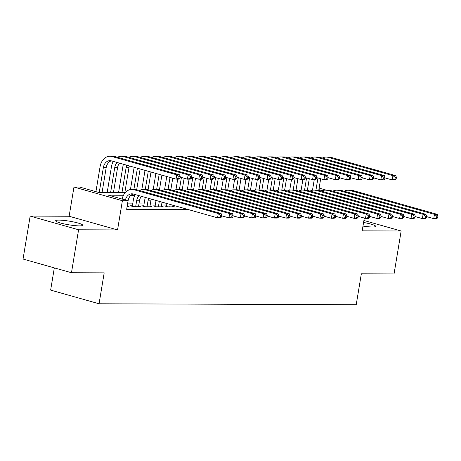 <?xml version="1.0" encoding="UTF-8"?>
<svg xmlns="http://www.w3.org/2000/svg" width="461" height="461" viewBox="0 0 461 461"><rect width="100%" height="100%" fill="white"/><g stroke="black" fill="none" stroke-linecap="round" stroke-linejoin="round"><path stroke-width="0.69" d="M362.974 226.097A13.709 1.844 9.4 0 0 372.361 226.985A13.709 1.844 9.4 0 0 375.68 226.339A13.709 1.844 9.4 0 0 363.573 222.473M58.956 220.11A13.709 1.844 9.4 0 0 55.643 220.756A13.709 1.844 9.4 0 0 64.286 223.942A13.709 1.844 9.4 0 0 79.373 225.878A13.709 1.844 9.4 0 0 82.686 225.233A13.709 1.844 9.4 0 0 74.042 222.046A13.709 1.844 9.4 0 0 58.956 220.11M54.323 267.887L50.641 290.102L99.063 303.776L356.215 304.744L361.338 273.822L394.046 273.943L401.156 230.996L363.908 220.473M99.063 303.776L104.186 272.854L71.472 272.728L23.05 259.053L30.161 216.1L78.583 229.78L117.555 229.924L122.39 200.719L73.967 187.039L79.655 187.062L99.288 192.606L125.185 192.704M117.555 229.924L69.133 216.249L30.161 216.1M69.133 216.249L73.967 187.039M71.472 272.728L78.583 229.78M166.519 205.923L164.531 205.917L167.798 206.839L174.627 206.868L172.725 206.326M155.144 205.883L153.15 205.877L156.423 206.799L163.252 206.822L161.344 206.286M143.763 205.837L141.775 205.831L145.042 206.753L151.871 206.782L149.969 206.246M132.388 205.796L130.394 205.79L133.667 206.712L140.496 206.735L138.588 206.2M123.473 195.251L108.444 195.193L128.077 200.742L126.654 209.329L188.295 209.565M166.836 204.01L161.725 203.993M155.461 203.969L150.349 203.946M144.08 203.923L138.968 203.906M132.705 203.883L127.593 203.866M127.092 206.689L129.115 206.695L127.213 206.159M364.305 218.053L362.185 230.846L401.156 230.996M128.077 200.742L122.39 200.719M319.121 188.111L326.348 190.151M322.504 190.652L318.874 189.627M134.854 195.297L130.964 195.28M127.121 206.689L128.106 200.76A8.788 6.696 90.2 0 1 133.258 194.018M125.415 199.988A8.788 6.696 90.2 0 1 131.834 193.81A8.788 6.696 90.2 0 1 133.223 194.006L217.569 217.834L218.284 213.535L133.938 189.713A13.179 10.044 -89.8 0 0 131.852 189.419A13.179 10.044 -89.8 0 0 122.13 199.06M221.476 217.033L220.416 217.84L217.569 217.834L221.476 217.033L221.764 215.316L220.623 215.31L220.341 217.027M220.623 215.31L218.284 213.535L221.124 213.547L136.779 189.725A13.179 10.044 -89.8 0 0 134.698 189.431L131.852 189.419M221.124 213.547L221.764 215.316M179.94 178.321L180.222 176.603L179.087 176.603L178.799 178.321L179.94 178.321L178.88 179.133L176.033 179.122L176.742 174.828L112.029 156.55A13.179 10.044 -89.8 0 0 109.943 156.256A13.179 10.044 -89.8 0 0 100.083 166.663L95.94 191.661M99.213 192.589L103.35 167.585A8.788 6.696 90.2 0 1 109.931 160.647A8.788 6.696 90.2 0 1 111.32 160.843L176.033 179.122L178.799 178.321M102.054 192.617L106.197 167.597A8.788 6.696 90.2 0 1 111.349 160.854M179.087 176.603L176.742 174.828L179.588 174.84L114.875 156.561A13.179 10.044 -89.8 0 0 112.789 156.267L109.943 156.256M179.588 174.84L180.222 176.603M138.502 206.73L139.481 200.806A8.788 6.696 90.2 0 1 141.394 196.317M135.655 206.718L136.64 200.794A8.788 6.696 90.2 0 1 139.113 195.671M135.246 194.577A13.179 10.044 -89.8 0 0 133.367 199.867L132.295 206.326M232.857 217.073L233.139 215.356L232.004 215.35L231.716 217.068L232.857 217.073L231.797 217.886L228.95 217.874L229.659 213.581L145.313 189.753A13.179 10.044 -89.8 0 0 143.233 189.459A13.179 10.044 -89.8 0 0 139.372 190.456M221.678 215.823L228.95 217.874L231.716 217.068M232.004 215.35L229.659 213.581L232.505 213.593L148.16 189.765A13.179 10.044 -89.8 0 0 146.074 189.471L143.233 189.459M232.505 213.593L233.139 215.356M149.883 206.776L150.862 200.846A8.788 6.696 90.2 0 1 151.294 199.112M147.036 206.764L148.016 200.835A8.788 6.696 90.2 0 1 148.724 198.386M145.353 197.435A13.179 10.044 -89.8 0 0 144.742 199.913L143.676 206.367M244.232 217.119L244.52 215.396L243.379 215.396L243.097 217.114L244.232 217.119L243.172 217.926L240.331 217.915L241.04 213.622L156.694 189.799A13.179 10.044 -89.8 0 0 154.608 189.506A13.179 10.044 -89.8 0 0 150.753 190.497M233.059 215.863L240.331 217.915L243.097 217.114M243.379 215.396L241.04 213.622L243.886 213.633L159.541 189.811A13.179 10.044 -89.8 0 0 157.455 189.517L154.608 189.506M243.886 213.633L244.52 215.396M161.258 206.816L162.03 202.143M158.411 206.805L159.31 201.376M156.043 200.454L155.052 206.413M255.613 217.16L255.895 215.443L254.76 215.437L254.472 217.154L255.613 217.16L254.553 217.972L251.706 217.961L252.415 213.668L168.069 189.84A13.179 10.044 -89.8 0 0 165.989 189.546A13.179 10.044 -89.8 0 0 162.128 190.543M244.434 215.904L251.706 217.961L254.472 217.154M254.76 215.437L252.415 213.668L255.261 213.674L170.916 189.851A13.179 10.044 -89.8 0 0 168.835 189.557L165.989 189.546M255.261 213.674L255.895 215.443M172.639 206.856L172.91 205.214M169.792 206.851L170.19 204.448M166.917 203.526L166.433 206.453M266.988 217.2L267.276 215.483L266.135 215.483L265.853 217.2L266.988 217.2L265.928 218.013L263.087 218.001L263.796 213.708L179.45 189.886A13.179 10.044 -89.8 0 0 177.364 189.592A13.179 10.044 -89.8 0 0 173.509 190.583M255.815 215.95L263.087 218.001L265.853 217.2M266.135 215.483L263.796 213.708L266.642 213.72L182.297 189.897A13.179 10.044 -89.8 0 0 180.211 189.598L177.364 189.592M266.642 213.72L267.276 215.483M113.343 161.413A13.179 10.044 -89.8 0 0 111.458 166.703L107.165 192.64M110.588 192.652L114.731 167.631A8.788 6.696 90.2 0 1 117.209 162.508M113.435 192.663L117.572 167.643A8.788 6.696 90.2 0 1 119.491 163.154M191.315 178.367L191.603 176.649L190.462 176.644L190.18 178.361L191.315 178.367L190.255 179.179L187.414 179.168L188.123 174.869L123.41 156.59A13.179 10.044 -89.8 0 0 121.324 156.296A13.179 10.044 -89.8 0 0 117.463 157.293M180.142 177.11L187.414 179.168L190.18 178.361M190.462 176.644L188.123 174.869L190.969 174.88L126.251 156.602A13.179 10.044 -89.8 0 0 124.17 156.308L121.324 156.296M190.969 174.88L191.603 176.649M123.45 164.272A13.179 10.044 -89.8 0 0 122.839 166.749L118.546 192.681M121.969 192.692L126.107 167.671A8.788 6.696 90.2 0 1 126.821 165.222M124.81 192.704L128.953 167.683A8.788 6.696 90.2 0 1 129.385 165.948M202.696 178.407L202.978 176.69L201.843 176.684L201.555 178.407L202.696 178.407L201.636 179.22L198.789 179.208L199.504 174.915L134.785 156.636A13.179 10.044 -89.8 0 0 132.705 156.342A13.179 10.044 -89.8 0 0 128.844 157.334M191.517 177.157L198.789 179.208L201.555 178.407M201.843 176.684L199.504 174.915L202.344 174.926L137.632 156.648A13.179 10.044 -89.8 0 0 135.546 156.354L132.705 156.342M202.344 174.926L202.978 176.69M134.134 167.291L130.451 189.54M133.892 189.425L137.407 168.213M136.692 189.702L140.127 168.98M214.071 178.453L214.359 176.736L213.218 176.73L212.936 178.447L214.071 178.453L213.011 179.266L210.17 179.254L210.879 174.955L146.166 156.677A13.179 10.044 -89.8 0 0 144.08 156.383A13.179 10.044 -89.8 0 0 140.225 157.38M202.898 177.197L210.17 179.254L212.936 178.447M213.218 176.73L210.879 174.955L213.725 174.967L149.007 156.688A13.179 10.044 -89.8 0 0 146.926 156.394L144.08 156.383M213.725 174.967L214.359 176.736M145.008 170.363L141.827 189.586M145.273 189.471L148.281 171.285M148.073 189.742L151.001 172.051M225.452 178.493L225.734 176.776L224.599 176.77L224.317 178.488L225.452 178.493L224.392 179.306L221.545 179.294L222.26 175.001L157.541 156.723A13.179 10.044 -89.8 0 0 155.461 156.429A13.179 10.044 -89.8 0 0 151.6 157.42M214.273 177.243L221.545 179.294L224.317 178.488M224.599 176.77L222.26 175.001L225.101 175.013L160.388 156.734A13.179 10.044 -89.8 0 0 158.302 156.435L155.461 156.429M225.101 175.013L225.734 176.776M278.369 217.246L278.651 215.529L277.516 215.523L277.234 217.24L278.369 217.246L277.309 218.059L274.462 218.047L275.177 213.748L190.831 189.926A13.179 10.044 -89.8 0 0 188.745 189.632A13.179 10.044 -89.8 0 0 184.884 190.629M267.19 215.99L274.462 218.047L277.234 217.24M277.516 215.523L275.177 213.748L278.018 213.76L193.672 189.938A13.179 10.044 -89.8 0 0 191.592 189.644L188.745 189.632M278.018 213.76L278.651 215.529M155.887 173.434L153.208 189.627M156.648 189.511L159.16 174.356M159.448 189.788L161.88 175.128M236.833 178.54L237.115 176.822L235.974 176.817L235.692 178.534L236.833 178.54L235.767 179.346L232.926 179.341L233.635 175.042L168.922 156.763A13.179 10.044 -89.8 0 0 166.836 156.469A13.179 10.044 -89.8 0 0 162.981 157.466M225.654 177.283L232.926 179.341L235.692 178.534M235.974 176.817L233.635 175.042L236.481 175.053L171.763 156.775A13.179 10.044 -89.8 0 0 169.683 156.481L166.836 156.469M236.481 175.053L237.115 176.822M289.75 217.287L290.032 215.569L288.891 215.564L288.609 217.287L289.75 217.287L288.684 218.099L285.843 218.088L286.552 213.795L202.206 189.972A13.179 10.044 -89.8 0 0 200.126 189.673A13.179 10.044 -89.8 0 0 196.265 190.67M278.571 216.036L285.843 218.088L288.609 217.287M288.891 215.564L286.552 213.795L289.399 213.806L205.053 189.978A13.179 10.044 -89.8 0 0 202.967 189.684L200.126 189.673M289.399 213.806L290.032 215.569M166.761 176.505L164.583 189.673M168.029 189.552L170.034 177.427M170.829 189.828L172.754 178.2M248.208 178.58L248.491 176.863L247.355 176.857L247.073 178.574L248.208 178.58L247.148 179.392L244.301 179.381L245.016 175.088L180.297 156.809A13.179 10.044 -89.8 0 0 178.217 156.51A13.179 10.044 -89.8 0 0 174.356 157.506M237.029 177.329L244.301 179.381L247.073 178.574M247.355 176.857L245.016 175.088L247.857 175.099L183.144 156.815A13.179 10.044 -89.8 0 0 181.058 156.521L178.217 156.51M247.857 175.099L248.491 176.863M301.125 217.333L301.408 215.615L300.272 215.61L299.99 217.327L301.125 217.333L300.065 218.145L297.218 218.134L297.933 213.835L213.587 190.013A13.179 10.044 -89.8 0 0 211.501 189.719A13.179 10.044 -89.8 0 0 207.64 190.716M289.946 216.076L297.218 218.134L299.99 217.327M300.272 215.61L297.933 213.835L300.774 213.846L216.428 190.024A13.179 10.044 -89.8 0 0 214.348 189.73L211.501 189.719M300.774 213.846L301.408 215.615M177.715 179.127L175.964 189.713M179.404 189.598L181.415 177.473M182.21 189.869L184.135 178.24M259.589 178.626L259.871 176.903L258.736 176.903L258.448 178.62L259.589 178.626L258.529 179.433L255.682 179.421L256.391 175.128L191.678 156.849A13.179 10.044 -89.8 0 0 189.592 156.556A13.179 10.044 -89.8 0 0 185.737 157.553M248.41 177.37L255.682 179.421L258.448 178.62M258.736 176.903L256.391 175.128L259.238 175.14L194.519 156.861A13.179 10.044 -89.8 0 0 192.439 156.567L189.592 156.556M259.238 175.14L259.871 176.903M312.506 217.373L312.788 215.656L311.653 215.65L311.365 217.367L312.506 217.373L311.44 218.186L308.599 218.174L309.308 213.881L224.962 190.053A13.179 10.044 -89.8 0 0 222.882 189.759A13.179 10.044 -89.8 0 0 219.021 190.756M301.327 216.123L308.599 218.174L311.365 217.367M311.653 215.65L309.308 213.881L312.155 213.892L227.809 190.065A13.179 10.044 -89.8 0 0 225.723 189.771L222.882 189.759M312.155 213.892L312.788 215.656M189.091 179.173L187.339 189.759M190.785 189.638L192.79 177.514M193.585 189.915L195.51 178.286M270.964 178.666L271.252 176.949L270.111 176.943L269.829 178.661L270.964 178.666L269.904 179.479L267.057 179.467L267.772 175.174L203.053 156.89A13.179 10.044 -89.8 0 0 200.973 156.596A13.179 10.044 -89.8 0 0 197.112 157.593M259.785 177.41L267.057 179.467L269.829 178.661M270.111 176.943L267.772 175.174L270.613 175.18L205.9 156.901A13.179 10.044 -89.8 0 0 203.814 156.607L200.973 156.596M270.613 175.18L271.252 176.949M323.881 217.419L324.169 215.702L323.028 215.696L322.746 217.413L323.881 217.419L322.821 218.226L319.974 218.22L320.689 213.921L236.343 190.099A13.179 10.044 -89.8 0 0 234.257 189.805A13.179 10.044 -89.8 0 0 230.402 190.796M312.702 216.163L319.974 218.22L322.746 217.413M323.028 215.696L320.689 213.921L323.53 213.933L239.184 190.111A13.179 10.044 -89.8 0 0 237.104 189.817L234.257 189.805M323.53 213.933L324.169 215.702M200.472 179.214L198.72 189.799M202.166 189.684L204.171 177.56M204.966 189.955L206.891 178.326M282.345 178.707L282.628 176.989L281.492 176.989L281.204 178.707L282.345 178.707L281.285 179.519L278.438 179.508L279.147 175.215L214.434 156.936A13.179 10.044 -89.8 0 0 212.348 156.642A13.179 10.044 -89.8 0 0 208.493 157.633M271.166 177.456L278.438 179.508L281.204 178.707M281.492 176.989L279.147 175.215L281.994 175.226L217.281 156.947A13.179 10.044 -89.8 0 0 215.195 156.654L212.348 156.642M281.994 175.226L282.628 176.989M335.262 217.459L335.545 215.742L334.409 215.736L334.121 217.454L335.262 217.459L334.202 218.272L331.355 218.26L332.064 213.967L247.718 190.139A13.179 10.044 -89.8 0 0 245.638 189.846A13.179 10.044 -89.8 0 0 241.777 190.842M324.083 216.209L331.355 218.26L334.121 217.454M334.409 215.736L332.064 213.967L334.911 213.979L250.565 190.151A13.179 10.044 -89.8 0 0 248.479 189.857L245.638 189.846M334.911 213.979L335.545 215.742M211.847 179.26L210.095 189.84M213.541 189.725L215.546 177.6M216.342 190.001L218.266 178.367M293.72 178.753L294.009 177.036L292.868 177.03L292.585 178.747L293.72 178.753L292.66 179.565L289.819 179.554L290.528 175.255L225.809 156.976A13.179 10.044 -89.8 0 0 223.729 156.682A13.179 10.044 -89.8 0 0 219.868 157.679M282.547 177.497L289.819 179.554L292.585 178.747M292.868 177.03L290.528 175.255L293.375 175.266L228.656 156.988A13.179 10.044 -89.8 0 0 226.576 156.694L223.729 156.682M293.375 175.266L294.009 177.036M346.637 217.506L346.926 215.783L345.785 215.783L345.502 217.5L346.637 217.506L345.577 218.312L342.73 218.301L343.445 214.008L259.099 190.186A13.179 10.044 -89.8 0 0 257.013 189.892A13.179 10.044 -89.8 0 0 253.158 190.883M335.458 216.249L342.73 218.301L345.502 217.5M345.785 215.783L343.445 214.008L346.286 214.019L261.94 190.197A13.179 10.044 -89.8 0 0 259.86 189.903L257.013 189.892M346.286 214.019L346.926 215.783M223.228 179.3L221.476 189.886M224.922 189.771L226.927 177.646M227.722 190.041L229.647 178.413M305.101 178.793L305.384 177.076L304.248 177.07L303.96 178.793L305.101 178.793L304.041 179.606L301.194 179.594L301.903 175.301L237.19 157.022A13.179 10.044 -89.8 0 0 235.104 156.728A13.179 10.044 -89.8 0 0 231.249 157.72M293.922 177.543L301.194 179.594L303.96 178.793M304.248 177.07L301.903 175.301L304.75 175.313L240.037 157.034A13.179 10.044 -89.8 0 0 237.951 156.734L235.104 156.728M304.75 175.313L305.384 177.076M358.018 217.546L358.301 215.829L357.166 215.823L356.877 217.54L358.018 217.546L356.958 218.358L354.111 218.347L354.82 214.054L270.474 190.226A13.179 10.044 -89.8 0 0 268.394 189.932A13.179 10.044 -89.8 0 0 264.533 190.929M346.839 216.29L354.111 218.347L356.877 217.54M357.166 215.823L354.82 214.054L357.667 214.06L273.321 190.237A13.179 10.044 -89.8 0 0 271.235 189.944L268.394 189.932M357.667 214.06L358.301 215.829M234.609 179.346L232.857 189.926M236.297 189.811L238.308 177.687M239.098 190.088L241.022 178.453M316.477 178.839L316.765 177.122L315.624 177.116L315.341 178.833L316.477 178.839L315.416 179.652L312.575 179.64L313.284 175.341L248.571 157.063A13.179 10.044 -89.8 0 0 246.485 156.769A13.179 10.044 -89.8 0 0 242.624 157.766M305.303 177.583L312.575 179.64L315.341 178.833M315.624 177.116L313.284 175.341L316.131 175.353L251.412 157.074A13.179 10.044 -89.8 0 0 249.332 156.78L246.485 156.769M316.131 175.353L316.765 177.122M245.984 179.387L244.232 189.972M247.678 189.857L249.683 177.727M250.479 190.128L252.403 178.499M327.857 178.88L328.14 177.162L327.005 177.157L326.722 178.874L327.857 178.88L326.797 179.692L323.95 179.681L324.665 175.387L259.946 157.109A13.179 10.044 -89.8 0 0 257.866 156.815A13.179 10.044 -89.8 0 0 254.005 157.806M316.678 177.629L323.95 179.681L326.722 178.874M327.005 177.157L324.665 175.387L327.506 175.399L262.793 157.12A13.179 10.044 -89.8 0 0 260.707 156.821L257.866 156.815M327.506 175.399L328.14 177.162M257.365 179.433L255.613 190.013M259.053 189.897L261.064 177.773M261.854 190.168L263.778 178.54M339.238 178.926L339.521 177.203L338.38 177.203L338.097 178.92L339.238 178.926L338.172 179.732L335.331 179.727L336.04 175.428L271.327 157.149A13.179 10.044 -89.8 0 0 269.241 156.855A13.179 10.044 -89.8 0 0 265.386 157.852M328.059 177.669L335.331 179.727L338.097 178.92M338.38 177.203L336.04 175.428L338.887 175.439L274.168 157.161A13.179 10.044 -89.8 0 0 272.088 156.867L269.241 156.855M338.887 175.439L339.521 177.203M369.394 217.586L369.682 215.869L368.541 215.869L368.258 217.586L369.394 217.586L368.333 218.399L365.492 218.387L366.201 214.094L281.855 190.272A13.179 10.044 -89.8 0 0 279.769 189.978A13.179 10.044 -89.8 0 0 275.914 190.969M358.22 216.336L365.492 218.387L368.258 217.586M368.541 215.869L366.201 214.094L369.048 214.106L284.702 190.284A13.179 10.044 -89.8 0 0 282.616 189.984L279.769 189.978M369.048 214.106L369.682 215.869M380.774 217.632L381.057 215.915L379.922 215.909L379.634 217.627L380.774 217.632L379.714 218.445L376.868 218.433L377.576 214.135L293.231 190.312A13.179 10.044 -89.8 0 0 291.15 190.018A13.179 10.044 -89.8 0 0 287.289 191.015M369.595 216.376L376.868 218.433L379.634 217.627M379.922 215.909L377.576 214.135L380.423 214.146L296.077 190.324A13.179 10.044 -89.8 0 0 293.997 190.03L291.15 190.018M380.423 214.146L381.057 215.915M392.15 217.673L392.438 215.955L391.297 215.95L391.014 217.673L392.15 217.673L391.089 218.485L388.248 218.474L388.957 214.181L304.612 190.358A13.179 10.044 -89.8 0 0 302.525 190.059A13.179 10.044 -89.8 0 0 298.67 191.056M380.976 216.422L388.248 218.474L391.014 217.673M391.297 215.95L388.957 214.181L391.804 214.192L307.458 190.364A13.179 10.044 -89.8 0 0 305.372 190.07L302.525 190.059M391.804 214.192L392.438 215.955M268.74 179.473L266.988 190.059M270.434 189.938L272.439 177.813M273.235 190.214L275.159 178.586M350.614 178.966L350.896 177.249L349.761 177.243L349.478 178.96L350.614 178.966L349.553 179.778L346.707 179.767L347.421 175.474L282.702 157.195A13.179 10.044 -89.8 0 0 280.622 156.896A13.179 10.044 -89.8 0 0 276.761 157.893M339.434 177.715L346.707 179.767L349.478 178.96M349.761 177.243L347.421 175.474L350.262 175.48L285.549 157.201A13.179 10.044 -89.8 0 0 283.463 156.907L280.622 156.896M350.262 175.48L350.896 177.249M403.531 217.719L403.813 216.002L402.678 215.996L402.395 217.713L403.531 217.719L402.47 218.526L399.624 218.52L400.338 214.221L315.992 190.399A13.179 10.044 -89.8 0 0 313.906 190.105A13.179 10.044 -89.8 0 0 310.046 191.096M392.351 216.463L399.624 218.52L402.395 217.713M402.678 215.996L400.338 214.221L403.179 214.232L318.833 190.41A13.179 10.044 -89.8 0 0 316.753 190.116L313.906 190.105M403.179 214.232L403.813 216.002M280.121 179.513L278.369 190.099M281.809 189.984L283.82 177.86M284.61 190.255L286.54 178.626M361.994 179.006L362.277 177.289L361.142 177.289L360.854 179.006L361.994 179.006L360.928 179.819L358.088 179.807L358.796 175.514L294.083 157.236A13.179 10.044 -89.8 0 0 291.997 156.942A13.179 10.044 -89.8 0 0 288.142 157.933M350.815 177.756L358.088 179.807L360.854 179.006M361.142 177.289L358.796 175.514L361.643 175.526L296.924 157.247A13.179 10.044 -89.8 0 0 294.844 156.953L291.997 156.942M361.643 175.526L362.277 177.289M414.912 217.759L415.194 216.042L414.053 216.036L413.771 217.753L414.912 217.759L413.845 218.572L411.005 218.56L411.713 214.267L327.368 190.439A13.179 10.044 -89.8 0 0 325.287 190.145A13.179 10.044 -89.8 0 0 321.426 191.142M403.732 216.509L411.005 218.56L413.771 217.753M414.053 216.036L411.713 214.267L414.56 214.279L330.214 190.451A13.179 10.044 -89.8 0 0 328.128 190.157L325.287 190.145M414.56 214.279L415.194 216.042M291.496 179.56L289.744 190.139M293.19 190.024L295.196 177.9M295.991 190.301L297.915 178.672M373.37 179.052L373.658 177.335L372.517 177.329L372.234 179.047L373.37 179.052L372.309 179.865L369.463 179.853L370.177 175.555L305.459 157.276A13.179 10.044 -89.8 0 0 303.378 156.982A13.179 10.044 -89.8 0 0 299.517 157.979M362.19 177.796L369.463 179.853L372.234 179.047M372.517 177.329L370.177 175.555L373.018 175.566L308.305 157.287A13.179 10.044 -89.8 0 0 306.219 156.994L303.378 156.982M373.018 175.566L373.658 177.335M426.287 217.805L426.569 216.082L425.434 216.082L425.151 217.799L426.287 217.805L425.226 218.612L422.38 218.6L423.094 214.307L338.749 190.485A13.179 10.044 -89.8 0 0 336.663 190.191A13.179 10.044 -89.8 0 0 332.807 191.182M415.107 216.549L422.38 218.6L425.151 217.799M425.434 216.082L423.094 214.307L425.935 214.319L341.589 190.497A13.179 10.044 -89.8 0 0 339.509 190.203L336.663 190.191M425.935 214.319L426.569 216.082M302.877 179.6L301.125 190.186M304.565 190.07L306.577 177.946M307.372 190.341L309.296 178.712M384.751 179.093L385.033 177.376L383.898 177.37L383.61 179.093L384.751 179.093L383.69 179.905L380.844 179.894L381.552 175.601L316.84 157.322A13.179 10.044 -89.8 0 0 314.754 157.028A13.179 10.044 -89.8 0 0 310.898 158.019M373.571 177.842L380.844 179.894L383.61 179.093M383.898 177.37L381.552 175.601L384.399 175.612L319.686 157.334A13.179 10.044 -89.8 0 0 317.6 157.04L314.754 157.028M384.399 175.612L385.033 177.376M437.668 217.846L437.95 216.128L436.815 216.123L436.527 217.84L437.668 217.846L436.602 218.658L433.761 218.647L434.469 214.353L350.124 190.526A13.179 10.044 -89.8 0 0 348.043 190.232A13.179 10.044 -89.8 0 0 344.183 191.229M426.488 216.589L433.761 218.647L436.527 217.84M436.815 216.123L434.469 214.353L437.316 214.359L352.97 190.537A13.179 10.044 -89.8 0 0 350.884 190.243L348.043 190.232M437.316 214.359L437.95 216.128M314.252 179.646L312.5 190.226M315.946 190.111L317.952 177.986M318.747 190.387L320.672 178.753M396.126 179.139L396.414 177.422L395.273 177.416L394.991 179.133L396.126 179.139L395.065 179.951L392.219 179.94L392.933 175.641L328.215 157.362A13.179 10.044 -89.8 0 0 326.134 157.068A13.179 10.044 -89.8 0 0 322.274 158.065M384.947 177.883L392.219 179.94L394.991 179.133M395.273 177.416L392.933 175.641L395.774 175.653L331.061 157.374A13.179 10.044 -89.8 0 0 328.981 157.08L326.134 157.068M395.774 175.653L396.414 177.422M133.938 189.713L136.779 189.725M103.35 167.585L106.197 167.597M112.029 156.55L114.875 156.561M136.64 200.794L139.481 200.806M145.313 189.753L148.16 189.765M148.016 200.835L150.862 200.846M156.694 189.799L159.541 189.811M168.069 189.84L170.916 189.851M179.45 189.886L182.297 189.897M114.731 167.631L117.572 167.643M123.41 156.59L126.251 156.602M126.107 167.671L128.953 167.683M134.785 156.636L137.632 156.648M146.166 156.677L149.007 156.688M157.541 156.723L160.388 156.734M190.831 189.926L193.672 189.938M168.922 156.763L171.763 156.775M202.206 189.972L205.053 189.978M180.297 156.809L183.144 156.815M213.587 190.013L216.428 190.024M191.678 156.849L194.519 156.861M224.962 190.053L227.809 190.065M203.053 156.89L205.9 156.901M236.343 190.099L239.184 190.111M214.434 156.936L217.281 156.947M247.718 190.139L250.565 190.151M225.809 156.976L228.656 156.988M259.099 190.186L261.94 190.197M237.19 157.022L240.037 157.034M270.474 190.226L273.321 190.237M248.571 157.063L251.412 157.074M259.946 157.109L262.793 157.12M271.327 157.149L274.168 157.161M281.855 190.272L284.702 190.284M293.231 190.312L296.077 190.324M304.612 190.358L307.458 190.364M282.702 157.195L285.549 157.201M315.992 190.399L318.833 190.41M294.083 157.236L296.924 157.247M327.368 190.439L330.214 190.451M305.459 157.276L308.305 157.287M338.749 190.485L341.589 190.497M316.84 157.322L319.686 157.334M350.124 190.526L352.97 190.537M328.215 157.362L331.061 157.374"/></g></svg>
